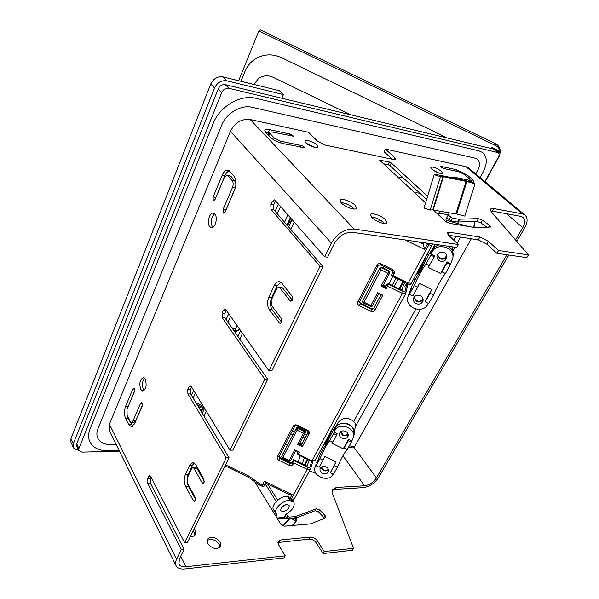 <?xml version="1.0" encoding="UTF-8"?>
<svg xmlns="http://www.w3.org/2000/svg" width="599" height="599" viewBox="0 0 599 599"><rect width="100%" height="100%" fill="white"/><g stroke="black" fill="none" stroke-linecap="round" stroke-linejoin="round"><path stroke-width="0.9" d="M176.57 559.279C175.365 561.795 175.2 563.951 176.069 565.748L109.318 430.696L109.392 424.287L176.57 559.279L181.295 549.627L184.095 549.358L179.363 558.987L178.959 564.191C180.112 566.212 182.455 567.066 185.99 566.736L285.214 555.827L278.587 544.783L278.198 541.399L280.654 539.976L310.267 537.093C313.12 537.078 315.493 538.336 317.395 540.867L324.201 551.544L353.545 548.317L332.423 493.426L332.43 489.525L336.428 487.444L364.529 485.767C369.396 485.048 373.372 482.42 376.457 477.897L506.926 254.762M176.069 565.748C177.506 568.294 180.449 569.364 184.896 568.945L284.061 557.894L285.214 555.827M353.545 548.317L352.369 550.286L323.041 553.558L324.201 551.544M109.392 424.287L230.435 131.278L331.389 243.164C337.155 233.438 344.739 228.728 354.151 229.05L458.4 244.519L448.411 235.137L447.094 232.652L449.332 232.217L479.889 237.039L488.425 241.352L498.533 250.472L528.43 254.904L491.24 211.739L490.192 209.058L493.771 208.549L522.328 213.858L465.962 166.702L385.299 149.061L384.011 151.659L392.397 159.274M354.151 229.05L250.202 119.53C241.562 118.624 234.973 122.54 230.435 131.278M250.202 119.53L308.463 132.267L317.448 141.079L325.474 145.123L393.468 159.499L395.684 159.274L394.704 157.559L385.299 149.061M516.81 241.419L524.679 227.979C527.771 222.274 527.884 217.976 525.016 215.078L468.643 167.975L465.962 166.702M332.071 490.536L335.358 489.346L363.451 487.616C369.531 486.717 374.495 483.438 378.336 477.792L508.828 255.039M323.041 553.558L316.25 542.874L317.395 540.867M277.914 542.552L309.136 539.1C311.982 539.085 314.355 540.343 316.25 542.874M193.088 531.058L194.151 532.578L194.765 535.356M206.91 540.583C211.32 538.314 215.445 539.594 219.286 544.409L219.96 547.411M285.102 515.769L286.577 518.142L288.329 519.071L294.431 518.577L315.089 510.73L318.593 511.92L324.598 518.36M265.649 484.509L276.236 501.52M194.143 528.91L195.207 530.429L195.506 534.345C194.623 535.978 192.908 536.734 190.355 536.622M220.38 542.275L220.724 546.408C216.688 549.919 212.308 548.946 207.568 543.488L207.239 539.437C211.245 535.91 215.625 536.854 220.38 542.275M267.596 483.992L277.704 500.18M286.307 513.957L287.67 516.136L289.422 517.064L295.524 516.578L316.182 508.776L319.686 509.966L325.107 515.552L325.766 517.648L325.22 518.113L310.357 523.908L284.405 526.169L280.841 524.282L254.942 482.053M525.016 215.078L522.328 213.858M506.417 213.716L522.777 227.65C525.241 223.098 525.33 219.661 523.047 217.347L520.875 216.366L492.318 211.125L493.771 208.549M522.777 227.65L515.567 239.982M181.295 549.627L147.676 483.243L147.594 478.871L148.597 476.632L149.645 475.666L150.701 476.527L184.664 542.746L187.472 542.484L229.088 457.801L190.654 393.97L190.534 389.44L191.613 387.051M184.664 542.746L226.22 457.891L229.088 457.801M232.861 450.126L267.701 379.227L264.788 379.152L229.986 450.201L232.861 450.126M226.22 457.891L187.899 393.932L187.779 389.395L190.534 389.44M229.986 450.201L191.261 386.475L190.242 385.741L188.895 386.917L187.779 389.395M331.389 243.164L324.703 256.814L275.098 200.321L274.305 199.841L272.156 201.556L270.793 204.581L271.003 209.418L320.046 266.33L268.906 370.736L225.86 309.653L224.91 309.017L223.262 310.402L222.049 313.105L222.207 317.762L264.788 379.152M232.472 187.442L223.083 209.485L223.202 212.87L223.749 213.222L225.119 212.039L234.561 189.95C236.553 184.38 236.388 179.827 234.067 176.301L229.911 171.411L227.964 170.198C225.726 169.974 223.816 171.628 222.229 175.163L213.109 196.966L213.222 200.283L213.731 200.62L215.078 199.437L224.251 177.581L227.111 175.11L232.225 180.636C233.378 182.403 233.46 184.672 232.472 187.442L235.347 187.652M278.7 287.071L276.723 288.606L271.182 300.331L271.399 305.318L281.5 318.563L281.672 322.374L280.235 323.482L279.381 322.951L269.333 309.668C267.154 306.082 266.974 301.933 268.809 297.239L274.312 285.536C275.652 282.855 277.307 281.575 279.284 281.68L281.852 283.252L292.245 296.303L292.424 300.144L290.912 301.304L290.073 300.795L279.74 287.707L282.646 287.984L281.605 287.348L278.7 287.071L279.74 287.707M134.281 388.744L134.333 391.858L127.025 409.274L127.123 415.466L130.133 421.247L131.473 422.34L133.083 420.812L140.54 403.307L141.386 402.513L142.06 403.045L142.113 406.212L134.618 423.748L131.413 426.78L128.718 424.579L125.723 418.791C124.09 414.912 124.03 410.794 125.535 406.429L132.806 389.043L133.644 388.242L134.281 388.744M187.217 482.712L188.378 486.246L185.593 486.388L193.47 500.914L194.428 501.64L195.296 500.899L195.199 497.335L187.285 482.831L187.158 478.167L191.687 468.583L192.9 467.534L194.098 468.44L202.185 482.861L203.136 483.565L204.057 482.787L203.952 479.2L195.828 464.802L192.848 462.57L189.801 465.191L185.293 474.767L188.079 474.64L192.586 465.086L194.211 462.975M185.593 486.388C183.886 482.577 183.788 478.698 185.293 474.767M140.795 389.545C139.035 383.547 139.859 379.579 143.266 377.647L145.19 379.152C146.98 385.15 146.163 389.125 142.764 391.087L140.795 389.545M209.687 226.579C206.61 223 209.523 212.196 213.334 213.139L214.929 214.18C218.058 217.707 215.138 228.601 211.342 227.657L209.687 226.579M151.008 477.126L150.282 478.743L150.364 483.116L147.676 483.243M184.095 549.358L150.364 483.116M324.703 256.814L327.675 257.181L334.369 243.561C338.967 235.811 345.024 232.053 352.534 232.292L456.76 247.462L458.4 244.519M272.156 201.556L275.016 202.013L275.675 200.972M275.016 202.013L273.653 205.03L273.863 209.86L323.011 266.675L271.826 370.826L268.906 370.736M223.262 310.402L226.063 310.611L226.265 310.222M226.063 310.611L224.85 313.307L225.007 317.957L267.701 379.227M227.111 175.11L230.855 176.211L234.995 181.108L235.931 183.998M225.538 211.058L235.25 187.899M215.61 198.164L224.977 175.642C226.123 173.006 227.545 171.389 229.252 170.79M274.312 285.536L277.21 285.82L271.699 297.486C269.864 302.181 270.037 306.314 272.231 309.9L281.687 322.344M292.372 300.249L282.646 287.984M277.21 285.82L280.654 282.166M127.707 407.649L134.528 391.207M132.768 426.316L128.328 418.776L127.37 415.946M131.473 422.34L134.094 422.325L135.711 420.798L142.367 405.216M187.098 478.309L188.079 474.64M188.378 486.246L195.618 499.529M192.9 467.534L195.701 467.43L196.899 468.328L204.371 481.589M212.802 227.365L212.428 226.946C210.264 221.832 210.99 217.459 214.607 213.821M144.127 390.526L143.431 389.59C141.813 385.224 142.18 381.451 144.531 378.269M474.079 227.418L474.415 221.413M498.533 250.472L496.893 253.302L526.791 257.652L528.43 254.904M355.297 205.39L356.577 208.227C355.836 210.766 345.099 207.127 341.423 203.061L340.195 200.291C340.981 197.76 351.568 201.346 355.297 205.39M441.276 171.217L442.519 173.231C440.258 173.965 436.731 172.639 431.946 169.255L430.741 167.271C432.987 166.537 436.499 167.847 441.276 171.217M385.412 219.721L386.819 222.738C386.056 225.209 375.663 221.623 371.874 217.557L370.526 214.607C371.328 212.143 381.578 215.677 385.412 219.721M305.692 142.742L304.809 140.9C305.303 138.998 314.243 142.09 317.148 145.153L318.069 147.032C317.597 148.934 308.56 145.819 305.692 142.742M425.56 202.874L379.646 160.173L389.328 162.007L391.259 162.98L427.604 196.21M448.277 215.116L452.552 218.171L458.856 219.241L478.451 218.605L482.442 220.237L489.615 225.381L490.873 226.991L476.422 227.807L449.654 223.367L445.386 221.218L433.062 209.815M471.488 182.231L470.979 181.782L472.326 179.318L467.362 175.118L456.58 169.719L441.096 166.402L440.385 166.47L440.789 167.121L443.522 168.491L459.021 171.793L464.427 174.504L469.384 178.704L470.267 180.067L468.927 180.209L453.383 176.99L452.672 177.064L453.428 178.008M472.326 179.318L474.101 182.066L472.506 182.5M289.894 134.019C291.9 134.64 293.016 135.352 293.233 136.16L271.684 131.93L269.325 132.184L269.857 133.367L274.312 138.017L280.617 141.199L301.207 145.467C303.259 146.096 304.397 146.83 304.614 147.668L282.893 143.565C277.674 142.255 273.458 140.121 270.231 137.164L265.791 132.506L264.751 130.163C265.215 129.279 266.795 129.107 269.483 129.646L289.894 134.019L289.167 135.651M496.893 253.302L486.815 244.16L488.425 241.352M448.516 235.235L478.294 239.862L486.815 244.16M490.633 210.953L492.318 211.125M340.973 202.559C345.638 203.106 349.906 205.075 353.777 208.474L354.294 209.051M432.688 169.854L439.239 173.178M371.275 216.89C375.798 217.459 379.983 219.421 383.847 222.791L384.513 223.532M306.314 143.311L315.261 147.459M383.21 163.692L387.995 164.673L389.927 165.646L426.623 199.4M446.757 217.909L451.025 220.964L457.322 222.027L476.939 221.308L480.922 222.94L487.084 227.365M470.979 181.782L469.856 180.823M269.078 132.753L268.225 132.574L269.483 129.646M265.567 132.267L268.225 132.574M320.046 266.33L323.011 266.675M286.719 518.337L283.327 518.614L286 514.114C292.567 510.221 295.172 506.23 293.81 502.127L292.664 500.337M273.578 512.43L274.327 511.029M276.079 516.51L276.993 514.818L273.548 509.756C270.538 505.758 279.486 496.496 286.547 496.339L287.737 496.339M285.678 504.71L281.732 507.308M276.057 513.845C273.054 509.854 282.039 500.562 289.115 500.382L293.81 502.127M286.906 504.478L289.115 505.294C289.459 508.266 287.445 510.363 283.065 511.591L280.826 510.76C280.497 507.78 282.526 505.691 286.906 504.478M292.17 525.495L296.086 521.392L295.404 520.516L291.623 518.801M446.854 222.266L445.948 219.406L449.265 212.84L439.936 211.207L438.311 214.674M466.127 181.377L443.44 176.712L440.49 176.645L434.193 174.676L438.663 174.96L461.941 179.76L473.36 182.732L475.029 183.728L466.127 181.377L455.921 213.813L449.265 212.84M435.174 210.182L434.604 211.237M475.029 183.728L464.764 216.097L455.921 213.813M439.936 211.207L432.763 209.792L442.99 176.645M434.193 174.676L423.98 208.033L430.194 210.069L432.763 209.792M440.49 176.645L430.194 210.069M491.899 147.257L492.812 148.642C496.054 150.806 498.361 151.727 499.738 151.397L491.899 147.257M238.634 80.708L258.888 30.938L495.755 145.647C498.6 147.167 500.068 149.503 500.15 152.655L499.162 156.346L485.13 181.752M495.755 145.647L495.785 143.865L260.543 29.95L258.888 30.938M495.785 143.865C498.608 145.377 500.06 147.698 500.143 150.828L500.15 152.408M78.888 448.561L221.712 92.538C223.33 89.333 225.726 87.933 228.885 88.323L225.381 84.684C222.229 84.287 219.848 85.679 218.246 88.869L76.717 443.777L76.679 445.843L78.851 450.628L78.888 448.561L76.717 443.777M119.426 451.144L81.973 452.133L78.851 450.628M228.885 88.323L498.271 152.663C499.341 153.681 499.364 155.201 498.353 157.215L484.913 181.572M397.444 176.855L403.389 178.03M492.678 148.881L225.381 84.684M119.119 450.515L108.224 450.8C99.209 450.867 93.1 447.91 89.917 441.95C88.135 438.086 88.195 433.713 90.105 428.824L213.132 123.596C219.616 106.465 240.469 94.208 255.855 98.311L479.103 150.873L482.749 152.618C487.272 157.013 487.444 163.385 483.266 171.726L480.091 177.544M116.124 444.451L110.837 444.57C104.443 444.585 100.108 442.489 97.832 438.281C96.514 435.473 96.551 432.291 97.959 428.742L221.6 125.378C226.28 113.181 241.068 104.466 252.097 107.296L475.157 158.173L477.388 159.237C480.039 161.835 480.136 165.594 477.688 170.513L475.808 173.965M73.31 443.844L214.524 87.993C217.28 82.505 221.368 80.101 226.781 80.798L283.417 94.575L279.396 90.719L222.955 76.859C217.564 76.155 213.499 78.536 210.773 83.995L70.959 438.618L70.907 442.137L73.258 447.363L73.31 443.844L70.959 438.618M281.837 98.243L283.417 94.575M78.551 449.969C75.901 449.961 74.141 449.093 73.258 447.363M287.385 445.289L285.379 444.308M333.126 474.109L332.969 474.393C328.694 483.049 311.652 476.01 315.119 467.033L316.025 464.203M333.448 474.273L337.402 467.19C341.722 457.486 345.002 451.609 347.248 449.55L351.313 442.257L348.146 440.707L348.543 439.262L343.234 448.808L331.913 443.275L336.728 435.129L333.561 433.579L329.57 440.909C327.503 443.058 324.284 448.965 319.911 458.632L323.033 460.159L324.71 456.453L335.942 461.949L330.341 472.746L333.448 474.273M351.313 442.257L353.305 437.517C356.435 428.18 339.161 421.554 334.923 430.456L333.561 433.579M336.159 427.005L335.328 426.6L330.326 435.81C327.571 442.055 325.631 445.641 324.501 446.562L319.596 455.547L318.211 459.897L316.549 462.952M353.343 437.375L354.069 434.649C357.184 425.35 340 418.761 335.777 427.626L334.047 430.801L335.328 426.6M348.191 434.515C346.709 435.945 344.889 436.207 342.733 435.316L340.21 432.141M328.574 469.841C327.121 471.076 325.399 471.271 323.4 470.417L320.922 467.43M323.033 460.159L319.14 467.272L316.032 465.752L316.504 464.27L315.613 465.902M316.032 465.752L319.911 458.632M322.494 473.405C320.458 472.237 319.656 470.694 320.083 468.755C321.221 466.464 323.22 465.842 326.088 466.883C328.11 468.029 328.918 469.564 328.514 471.48C327.391 473.809 325.384 474.445 322.494 473.405M330.341 472.746L334.279 465.655L337.402 467.19M336.728 435.129L337.155 433.698L333.995 432.156M351.703 440.804L348.543 439.262M341.917 438.176C339.858 437.008 339.041 435.421 339.468 433.429C340.629 431.003 342.695 430.322 345.66 431.377C347.697 432.53 348.513 434.095 348.124 436.072C346.978 438.535 344.904 439.239 341.917 438.176M348.146 440.707L344.088 448.007L347.248 449.55M329.57 440.909L332.722 442.451M343.234 448.808L344.088 448.007M334.279 465.655L335.942 461.949M428.36 303.371L427.821 304.337C422.849 314.34 404.737 307.901 407.837 297.261L408.301 295.195M428.719 303.543L433.511 294.948C437.906 284.914 441.89 277.771 445.469 273.526L450.418 264.653L446.914 262.954L447.071 261.868L440.617 273.481L428.128 267.409L434.312 256.829L430.808 255.122L425.949 264.039C422.594 268.397 418.686 275.57 414.223 285.566L417.668 287.243L419.375 283.402L431.767 289.429L425.5 300.705L425.29 301.874L428.719 303.543M450.418 264.653L452.837 258.169C454.955 247.275 436.948 241.929 432.134 251.999L430.808 255.122M431.886 251.071L431.01 250.644L424.946 261.808C422.138 268.277 419.779 272.612 417.87 274.814L411.955 285.686L411.214 289.047L409.199 292.746M438.947 244.871C436.072 245.747 433.931 247.424 432.523 249.903L430.419 253.766L431.01 250.644M448.404 246.241C451.938 248.712 453.503 251.977 453.106 256.035L452.874 257.892M446.921 256.335C445.394 259.038 443.08 259.839 439.988 258.738L437.277 254.919M423.119 299.373C421.569 301.716 419.375 302.353 416.552 301.297L413.872 297.576M417.668 287.243L412.943 295.869L409.514 294.199L409.768 293.053L408.69 295.03M409.514 294.199L414.223 285.566M416.08 303.626C414.014 302.473 413.145 300.81 413.475 298.639C414.688 295.569 417.009 294.596 420.438 295.726C422.467 296.864 423.343 298.489 423.066 300.623C421.883 303.76 419.555 304.764 416.08 303.626M425.29 301.874L430.067 293.278L433.511 294.948M434.312 256.829L434.5 255.758L431.01 254.066M450.56 263.567L447.071 261.868M439.651 260.872C437.599 259.741 436.716 258.079 436.978 255.893C438.183 252.553 440.594 251.46 444.203 252.606C446.21 253.714 447.101 255.339 446.899 257.48C445.738 260.902 443.32 262.033 439.651 260.872M446.914 262.954L441.987 271.834L445.469 273.526M425.949 264.039L429.438 265.731M440.617 273.481L441.987 271.834M430.067 293.278L431.767 289.429M237.047 325.527L235.302 329.308C236.583 330.73 237.541 331.157 238.177 330.588L239.143 328.499M416.739 273.331L418.604 273.526L426.368 259.18M417.668 273.436L425.702 258.117M426.555 258.835L425.215 257.72M415.212 279.696L413.527 279.254M428.405 255.436L426.922 254.568M331.037 431.228L332.303 432.171M324.733 442.856L326.021 442.047M311.495 462.031L311.794 461.477M405.942 287.475L407.874 283.911M411.311 288.613L410.637 289.669L411.386 288.291M411.565 287.468L409.986 291.084M333.396 430.164L332.011 429.438M335.949 426.907L337.993 422.684L335.747 426.81M337.993 422.684C342.65 417.376 347.892 416.964 353.702 421.449C355.379 423.418 356.031 424.916 355.664 425.941L354.211 431.377M435.398 244.355L431.475 250.869M431.692 250.974L433.788 247.125L432.995 249.124M437.959 253.826L437.951 253.864C437.727 255.766 438.498 257.211 440.28 258.199C443.47 259.202 445.574 258.214 446.584 255.241L446.599 255.099M414.508 296.692C414.351 298.482 415.122 299.844 416.822 300.78C419.749 301.761 421.763 300.938 422.864 298.317M307.362 459.321L304.389 464.846M402.977 281.537L399.084 288.77M452.822 252.074L452.634 246.863M415.055 193.148C415.923 192.586 417.698 192.751 420.371 193.642M198.262 406.601L199.452 407.185L201.593 406.976M199.093 407.971L200.463 406.421M231.686 327.548L235.302 329.308L235.909 331.352L238.117 330.708M324.037 444.136L325.729 444.316L332.175 432.411M324.958 444.241L331.472 431.542M322.494 450.208L320.944 449.827M315.98 473.322L309.496 470.926M337.686 423.71L337.14 425.035M318.413 458.924L318.863 457.853M328.379 469.227C327.136 470.514 325.549 470.769 323.632 469.975L321.416 467.033M348.004 433.833C346.746 435.353 345.069 435.69 342.98 434.852L340.726 431.677M297.516 452.305L297.8 451.676M295.749 450.538L294.76 449.819L289.167 460.429L290.448 460.886L289.362 461.245L289.167 460.429L282.923 457.374L297.119 430.232L296.363 428.285L296.64 427.551L297.591 427.319L305.243 431.055L305.393 432.53M298.19 451.736L299.478 452.125L298.377 454.192L311.982 460.841L311.607 461.395L315.037 460.713L311.982 460.841L403.397 291.541L388.451 284.27L388.616 283.679L402.101 290.238L403.239 285.528L404.946 286.352L406.594 283.297M308.193 432.223L307.317 430.958L307.691 430.359C309.226 431.28 309.72 432.456 309.166 433.878L308.103 432.485L301.619 444.728L302.375 446.674L297.643 444.361L299.493 443.747L305.28 432.785M290.463 460.833L295.816 450.71L290.463 460.833M289.362 461.245L282.047 457.666L282.923 457.374L281.612 456.558L296.64 427.551M305.37 432.605L304.973 431.797L297.314 428.053L296.363 428.285L281.927 455.749M297.591 427.319L297.119 430.232L303.461 433.332L297.643 444.361M305.243 431.055L303.461 433.332L305.318 432.733L299.493 443.747M225.673 464.749L249.064 476.198L259.756 483.782L262.355 485.055L264.414 481.094L265.874 483.153L289.31 494.624L292.08 494.632L289.953 498.57L291.234 499.192L308.163 467.594L309.72 467.452L310.507 468.995L307.324 469.444L293.795 462.825L293.615 459.575L292.2 462.256L290.335 462.69L279.973 457.621L279.127 456.333M308.2 432.051L301.889 443.971L299.897 442.998M293.615 459.575L307.122 466.179L309.121 460.182M393.101 271.811L391.282 275.847L407.642 283.806L408.219 282.953L393.176 275.637L391.282 275.847M380.927 294.775L373.843 308.148L371.754 308.732L360.448 303.229L359.557 301.754M362.627 301.155L380.223 267.364L381.293 267.049L389.657 271.122L390.024 272.133M383.345 285.057L385.516 286.12L386.49 284.293L388.616 283.679M301.619 444.728L301.889 443.971M289.766 224.55L288.097 223.741M305.018 465.153L307.998 459.628M399.78 289.115L403.674 281.874M404.894 282.466L403.239 285.528M386.49 284.293L386.318 284.877L387.59 286.165L388.451 284.27L386.318 284.877L385.352 286.704L386.273 288.651L387.59 286.165L402.543 293.443L405.658 293.75L315.096 460.571M389.822 272.792L383.038 285.633L381.099 286.135L386.273 288.651M378.441 293.562L381.518 295.067L377.669 292.649L370.863 305.535L364.05 302.218L380.964 269.864L387.905 273.241L381.099 286.135M381.518 295.067L382.813 295.157L377.669 292.649M389.867 272.702L387.905 273.241L389.492 271.691L389.867 272.702M389.657 271.122L389.492 271.691L381.114 267.618L380.964 269.864L380.043 267.933L381.293 267.049M362.657 301.042L362.904 302.712L362.492 301.559L364.05 302.218L362.904 302.712L371.013 306.658L370.863 305.535L372.121 306.299L378.763 293.72L372.121 306.299L371.088 306.546M385.352 286.704L385.516 286.12M424.055 242.7L423.291 244.115L424.534 249.364L427.342 244.16L428.817 244.879L408.219 282.953L411.341 283.282C410.749 284.54 409.521 284.712 407.642 283.806M418.813 241.936L423.291 244.115L423.605 242.632M396.059 278.168L392.188 285.423M398.178 279.201L394.299 286.449M240.97 81.284L245.028 71.326C247.095 66.347 250.315 62.348 254.687 59.331C263.103 54.007 272.036 53.446 281.478 57.639L447.341 137.995M350.325 114.694L273.166 77.293C267.858 74.957 262.931 75.407 258.379 78.641L253.954 84.466M417.63 273.429L418.012 272.717M348.521 447.258L352.826 447.902L354.615 446.629L471.293 238.769M473.659 227.35L474.453 223.539L474.109 221.428M305.086 437.936L302.802 437.495M292.821 434.874L290.657 434.17M295.756 425.589L296.834 425.829M306.643 434.986L304.359 434.537M294.371 431.901L292.2 431.198M180.711 556.239L185.99 566.736M342.95 455.757L364.529 485.767M354.016 447.431L376.457 477.897M286.577 518.142L287.67 516.136M288.329 519.071L289.422 517.064M294.431 518.577L295.524 516.578M295.487 518.345L296.58 516.345M315.089 510.73L316.182 508.776M323.999 517.506L325.107 515.552M318.593 511.92L319.686 509.966M279.531 542.028L280.654 539.976M309.136 539.1L310.267 537.093M335.358 489.346L336.428 487.444M192.586 465.086L189.801 465.191M204.072 482.764L202.185 482.861M194.098 468.44L196.899 468.328M193.47 500.914L195.341 500.794M134.423 389.065L132.806 389.043M125.535 406.429L128.134 406.436M128.328 418.776L125.723 418.791M135.711 420.798L133.083 420.812M128.718 424.579L131.338 424.556M140.54 403.307L142.18 403.314M148.597 476.632L150.708 476.534M147.594 478.871L150.282 478.743M188.895 386.917L191.553 386.961M190.654 393.97L187.899 393.932M455.832 171.112L456.58 169.719M466.666 176.405L467.362 175.118M440.744 167.076L441.096 166.402M453.016 177.671L453.383 176.99M468.291 181.377L468.927 180.209M387.995 164.673L389.328 162.007M379.953 160.674L380.23 160.105M389.927 165.646L391.259 162.98M448.936 219.908L450.463 217.115M451.025 220.964L452.552 218.171M457.322 222.027L458.856 219.241M458.377 222.109L459.905 219.331M476.939 221.308L478.451 218.605M488.529 227.291L489.615 225.381M480.922 222.94L482.442 220.237M478.294 239.862L479.889 237.039M447.97 234.696L449.332 232.217M268.839 135.711L269.857 133.367M273.556 139.732L274.312 138.017M279.943 142.742L280.617 141.199M300.436 147.174L301.207 145.467M393.708 159.544L394.704 157.559M269.333 309.668L272.231 309.9M279.381 322.951L281.193 323.071M268.809 297.239L271.699 297.486M290.073 300.795L291.848 300.945M213.109 196.966L215.85 197.393M228.092 175.724L230.855 176.211M222.229 175.163L224.977 175.642M232.225 180.636L234.995 181.108M223.083 209.485L225.845 209.897M270.793 204.581L273.653 205.03M271.003 209.418L273.863 209.86M222.049 313.105L224.85 313.307M222.207 317.762L225.007 317.957M284.211 517.409L276.985 517.985M283.402 518.532L277.607 519.004M295.689 518.262L295.404 520.516M289.564 518.974L282.765 525.87M288.77 519.034L282.279 525.623M448.441 214.809L439.112 213.192M466.846 181.549L456.64 213.978M443.44 176.712L433.212 209.837M221.712 92.538L218.246 88.869M497.462 152.281L493.419 149.091M214.524 87.993L210.773 83.995M226.781 80.798L222.955 76.859M335.777 427.626L334.923 430.456M432.523 249.903L432.134 251.999M290.957 218.38L287.153 225.217L289.572 221.375L291.174 221.525M290.365 217.707L286.981 225.022M290.852 222.222L288.456 223.172M287.954 214.951L284.592 222.259M275.121 211.312L278.4 204.072L275.113 211.305M277.262 213.791L280.564 206.535M226.108 319.529L228.736 313.726L226.1 319.522M227.972 322.21L230.615 316.399M410.637 289.669L410.817 288.838M415.796 309.114L353.702 421.449M455.989 236.395L453.855 240.251M433.788 247.125L433.931 246.361M302.293 463.821L304.337 457.838M202.634 407.485L200.964 411.094M203.301 407.807L201.429 411.857M340.951 423.703C347.375 421.232 355.589 427.753 353.582 433.721M300.241 455.839L298.152 461.792M297.905 451.728L297.344 452.784L298.377 454.192L298.017 454.753L311.607 461.395M297.621 452.028L297.291 452.911L298.017 454.753M407.986 283.956L405.658 293.75L404.969 291.638L403.397 291.541M294.76 449.819L299.478 452.125M382.813 295.157L374.899 310.072C373.903 311.532 372.511 311.922 370.706 311.24L359.37 305.722C357.738 304.734 357.236 303.416 357.873 301.784L376.868 265.207C377.879 263.672 379.309 263.253 381.151 263.949L392.749 269.587C394.419 270.598 394.913 271.953 394.232 273.653L393.176 275.637M405.149 239.944L424.534 249.364M294.266 222.147L290.852 229.492M242.535 333.314L239.802 339.191M195.356 393.214L193.14 398.088M203.338 406.354L195.933 402.73M206.288 411.214L204.004 416.133M264.414 481.094L292.08 494.632M293.795 462.825L292.941 464.435C292.095 465.655 290.852 465.947 289.205 465.311L278.827 460.227C277.315 459.328 276.828 458.19 277.344 456.805L293.285 426.121C294.146 424.848 295.419 424.534 297.097 425.178L307.691 430.359M309.166 433.878L302.375 446.674M301.656 445.192L299.208 443.986M307.317 430.958L296.73 425.784L297.097 425.178M294.888 426.031L293.285 426.121M277.344 456.805L278.924 456.723L294.843 426.114M278.902 456.775L279.681 458.385L278.827 460.227M279.973 457.621L279.681 458.385L290.058 463.461L289.205 465.311M308.163 467.594L293.338 460.346L291.923 463.027L292.941 464.435M292.2 462.256L291.923 463.027L290.058 463.461L290.335 462.69M240.618 330.588L237.893 336.451L240.611 330.581M294.334 498.832L291.234 499.192L290.552 500.195C292.11 500.786 293.345 500.382 294.266 498.982L310.379 469.302L312.865 461.762M288.703 494.325L287.954 495.71L289.953 498.57L289.28 499.573L290.552 500.195M262.355 485.055L265.484 484.816L266.248 483.341L265.484 484.816C264.563 486.261 263.313 486.68 261.733 486.089L262.355 485.055M259.756 483.782L259.142 484.823L261.733 486.089M255.301 480.63L253.954 481.132L248.48 477.253L249.064 476.198M204.536 408.413L202.282 413.273L204.536 408.406M193.642 390.391L191.433 395.265L193.634 390.383M309.72 467.452L311.69 461.432M288.456 494.205L287.842 495.972L288.478 494.22M404.969 291.638L406.893 283.439M385.457 287.093L382.776 285.79M362.695 300.953L380.223 267.364M381.046 294.835L373.843 308.148M374.899 310.072L373.664 308.762L371.575 309.346L370.706 311.24M359.467 301.926L360.246 303.835L371.575 309.346L371.754 308.732M360.448 303.229L359.37 305.722M378.463 265.409L359.482 301.896L357.873 301.784M376.868 265.207L378.486 265.372L359.422 302.031M380.635 264.713L381.151 263.949M392.203 270.344L392.749 269.587M393.101 271.819L392.944 272.373L392.195 270.456L380.62 264.833L378.486 265.372M391.192 275.682L392.944 272.373L394.232 273.653M411.378 283.177L431.939 245.32L428.817 244.879L429.52 243.494M431.976 245.223L432.268 244.422L431.976 245.223M425.387 242.894L427.342 244.16L427.813 243.246M379.452 219.616L378.426 221.832M292.057 219.631L288.658 226.961L292.05 219.623M432.328 243.905L432.268 244.422M392.802 276.588L388.946 283.844M383.899 266.428L383.105 267.933M364.499 303.483L363.78 304.846M354.615 446.629L349.314 445.836M467.961 226.407L446.412 220.32M469.391 181.677L470.267 180.067M268.127 134.962L269.325 132.184M296.512 517.94L296.086 521.392M491.18 148.522L491.831 147.332M498.742 153.202L499.738 151.397M498.271 152.663L494.841 149.952M315.119 467.033L316.062 464.083M407.837 297.261L408.353 294.963M452.994 250.771L454.978 247.2M457.127 243.321L460.579 237.107M410.038 290.874L409.911 291.451M355.611 426.136L420.491 309.309M233.535 330.199L235.909 331.352M317.964 460.354L318.451 458.812M336.78 426.211L337.177 424.908M297.291 452.911L297.561 452.148M295.419 450.515L298.459 451.998M282.047 457.666L281.612 456.558M296.73 425.784C295.389 425.522 294.775 425.619 294.873 426.069L278.924 456.723M259.142 484.823L253.954 481.132M225.142 465.827L248.48 477.253M204.611 408.451L197.191 404.819M305.37 432.613L305.632 431.872M287.842 495.972L289.28 499.573M390.076 272.006L383.038 285.633M432.291 244.325L432.366 243.913"/></g></svg>
